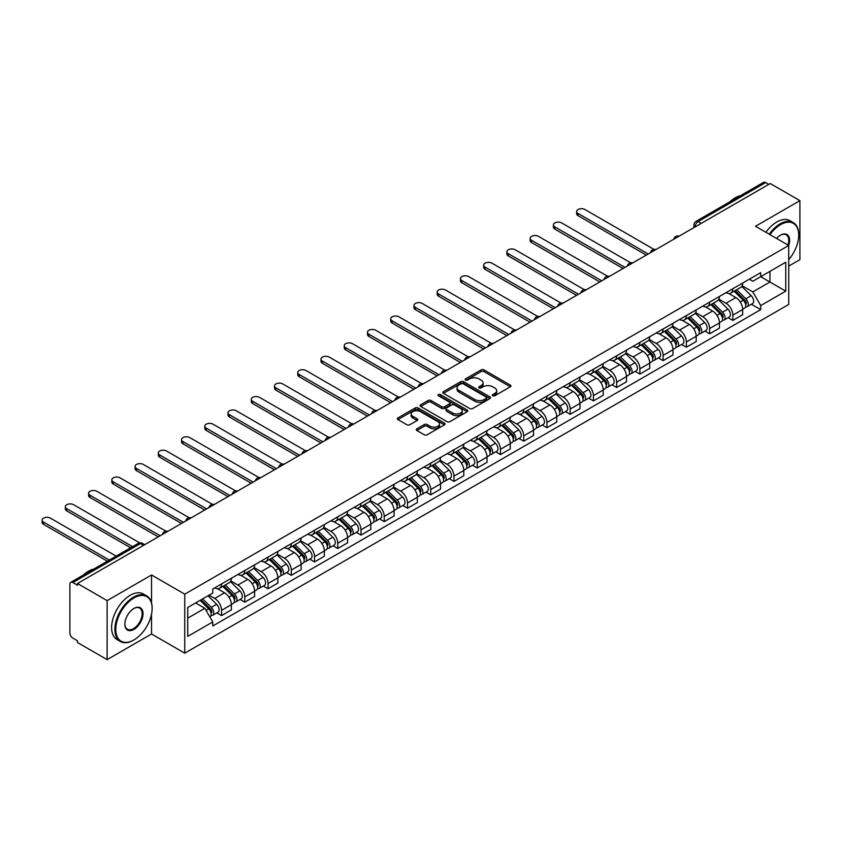 <?xml version="1.0" encoding="UTF-8"?>
<svg xmlns="http://www.w3.org/2000/svg" width="842" height="842" viewBox="0 0 842 842"><rect width="100%" height="100%" fill="white"/><g stroke="black" fill="none" stroke-linecap="round" stroke-linejoin="round"><path stroke-width="1.26" d="M492.738 395.751A1.452 0.831 0 0 0 494.791 395.751L510.326 386.783A2.063 1.189 0 0 0 510.936 385.941A2.063 1.189 0 0 0 510.326 385.099L484.003 369.901A2.063 1.189 0 0 0 481.077 369.901L465.542 378.868A1.452 0.831 0 0 0 465.121 379.458A1.452 0.831 0 0 0 465.542 380.047A1.452 0.831 0 0 0 467.584 380.047L469.604 378.889A6.62 3.821 0 0 1 478.961 378.889L481.15 380.152A6.62 3.821 0 0 1 483.087 382.857A6.62 3.821 0 0 1 481.15 385.562L479.14 386.72A1.452 0.831 0 0 0 478.719 387.309A1.452 0.831 0 0 0 479.14 387.899A1.452 0.831 0 0 0 481.192 387.899L483.203 386.741A6.62 3.821 0 0 1 492.559 386.741L494.749 388.004A6.62 3.821 0 0 1 496.685 390.709A6.62 3.821 0 0 1 494.749 393.414L492.738 394.572A1.452 0.831 0 0 0 492.317 395.161A1.452 0.831 0 0 0 492.738 395.751L492.738 394.572M416.885 428.831A2.063 1.189 0 0 0 416.274 429.673A2.063 1.189 0 0 0 416.885 430.515L424.263 434.777A2.063 1.189 0 0 0 427.189 434.777L444.45 424.821A2.063 1.189 0 0 0 445.05 423.979A2.063 1.189 0 0 0 444.45 423.126L418.127 407.938A2.063 1.189 0 0 0 415.201 407.938L397.94 417.895A2.063 1.189 0 0 0 397.34 418.737A2.063 1.189 0 0 0 397.94 419.59L406.865 424.736A2.063 1.189 0 0 0 409.791 424.736L417.169 420.474A2.063 1.189 0 0 0 417.779 419.632A2.063 1.189 0 0 0 417.169 418.779L412.748 416.232A5.536 3.189 0 0 1 411.128 413.969A5.536 3.189 0 0 1 414.548 411.022A5.536 3.189 0 0 1 420.579 411.717L437.903 421.716A5.536 3.189 0 0 1 439.524 423.979A5.536 3.189 0 0 1 436.103 426.926A5.536 3.189 0 0 1 430.083 426.231L427.189 424.568A2.063 1.189 0 0 0 424.263 424.568L416.885 428.831L416.885 430.515L424.263 426.284L424.263 424.568M184.756 594.168L151.528 574.981L107.134 600.62L77.485 583.495L770.251 183.535L799.9 200.649L755.506 226.287L788.722 245.464L184.756 594.168L184.756 653.171L788.722 304.467L788.722 245.464A12.851 7.42 -60 0 0 780.534 235.139L780.534 235.139A12.851 7.42 -60 0 0 776.587 238.454M469.741 408.528A2.063 1.189 0 0 0 472.667 408.528L489.928 398.561A2.063 1.189 0 0 0 490.528 397.719A2.063 1.189 0 0 0 489.928 396.877L463.605 381.679A2.063 1.189 0 0 0 460.679 381.679L443.418 391.635A2.063 1.189 0 0 0 442.818 392.488A2.063 1.189 0 0 0 443.418 393.33L469.741 408.528M438.956 396.066A1.452 0.831 0 0 1 440.429 396.277L440.429 394.551L467.184 410.001A2.063 1.189 0 0 1 467.794 410.843A2.063 1.189 0 0 1 467.184 411.696L449.933 421.653A2.063 1.189 0 0 1 447.007 421.653L420.684 406.454L420.684 404.77A2.063 1.189 0 0 0 420.074 405.612A2.063 1.189 0 0 0 420.684 406.454M420.684 404.77L428.073 400.508A2.063 1.189 0 0 1 430.988 400.508L441.671 406.665A2.063 1.189 0 0 0 444.597 406.665L449.491 403.834A2.063 1.189 0 0 0 450.102 402.992A2.063 1.189 0 0 0 449.491 402.15L438.377 395.729A1.452 0.831 0 0 1 437.956 395.14A1.452 0.831 0 0 1 438.85 394.372A1.452 0.831 0 0 1 440.429 394.551M107.134 600.62L107.134 659.623L77.485 642.509L77.485 640.783L72.865 638.12A4.21 2.431 -120 0 1 69.886 632.952L69.886 584.274A4.21 2.431 -120 0 1 70.76 582.348L138.246 543.374A4.21 2.431 60 0 1 140.361 543.585L72.865 582.548A4.21 2.431 -120 0 0 70.76 582.348M788.722 266.104L799.9 259.652L799.9 200.649M107.134 659.623L151.528 633.984L184.756 653.171M77.485 583.495L77.485 585.222L72.865 582.548M701.27 223.362L698.144 221.551A4.21 2.431 60 0 0 696.039 221.341L763.526 182.377A4.21 2.431 60 0 1 765.631 182.588L698.144 221.551A4.21 2.431 120 0 0 695.166 226.709L695.166 226.887M768.767 184.398L765.631 182.588M732.856 288.732A9.694 5.599 60 0 1 730.856 293.079L740.686 287.406A9.694 5.599 -120 0 0 742.686 283.049M718.9 299.163L726.004 303.267A9.694 5.599 60 0 1 732.856 315.14L742.686 309.456A9.694 5.599 -120 0 0 735.834 297.584L728.804 293.521M742.686 309.456L742.686 314.708L732.856 320.381L728.141 317.666M730.856 293.079A9.694 5.599 60 0 1 726.078 292.637M732.856 315.14L732.856 320.381M709.617 302.152A9.694 5.599 60 0 1 707.606 306.499L717.447 300.826A9.694 5.599 -120 0 0 719.447 296.468M704.901 331.074L709.617 333.8L719.447 328.127L719.447 322.875A9.694 5.599 -120 0 0 712.595 311.003L705.554 306.941M707.606 306.499A9.694 5.599 60 0 1 702.838 306.056M695.66 312.582L702.765 316.687A9.694 5.599 60 0 1 709.617 328.548L709.617 333.8M686.377 315.561A9.694 5.599 60 0 1 684.367 319.918L694.197 314.234A9.694 5.599 -120 0 0 696.208 309.888M681.662 344.494L686.377 347.22L696.208 341.547L696.208 336.295A9.694 5.599 -120 0 0 689.356 324.423L682.315 320.36M684.367 319.918A9.694 5.599 60 0 1 679.599 319.476M672.421 326.001L679.526 330.106A9.694 5.599 60 0 1 686.377 341.968L686.377 347.22M663.138 328.98A9.694 5.599 60 0 1 661.128 333.337L670.958 327.654A9.694 5.599 -120 0 0 672.968 323.307M658.423 357.913L663.138 360.639L672.968 354.956L672.968 349.714A9.694 5.599 -120 0 0 666.117 337.842L659.076 333.779M661.128 333.337A9.694 5.599 60 0 1 656.36 332.895M649.182 339.421L656.286 343.515A9.694 5.599 60 0 1 663.138 355.387L663.138 360.639M639.888 342.399A9.694 5.599 60 0 1 637.889 346.757L647.719 341.073A9.694 5.599 -120 0 0 649.729 336.726M635.184 371.333L639.888 374.058L649.729 368.375L649.729 363.134A9.694 5.599 -120 0 0 642.878 351.261L635.836 347.199M637.889 346.757A9.694 5.599 60 0 1 633.11 346.315M625.943 352.84L633.037 356.934A9.694 5.599 60 0 1 639.888 368.807L639.888 374.058M616.649 355.819A9.694 5.599 60 0 1 614.649 360.166L624.48 354.493A9.694 5.599 -120 0 0 626.48 350.146M611.934 384.752L616.649 387.478L626.49 381.794L626.49 376.553A9.694 5.599 -120 0 0 619.628 364.681L612.597 360.618M614.649 360.166A9.694 5.599 60 0 1 609.871 359.734M602.693 366.259L609.797 370.354A9.694 5.599 60 0 1 616.649 382.226L616.649 387.478M593.41 369.238A9.694 5.599 60 0 1 591.4 373.585L601.241 367.912A9.694 5.599 -120 0 0 603.24 363.565M588.695 398.171L593.41 400.887L603.24 395.214L603.24 389.972A9.694 5.599 -120 0 0 596.389 378.1L589.358 374.037M591.4 373.585A9.694 5.599 60 0 1 586.632 373.153M579.454 379.679L586.558 383.773A9.694 5.599 60 0 1 593.41 395.645L593.41 400.887M570.171 382.657A9.694 5.599 60 0 1 568.161 387.004L577.991 381.331A9.694 5.599 -120 0 0 580.001 376.984M565.456 411.591L570.171 414.306L580.001 408.633L580.001 403.381A9.694 5.599 -120 0 0 573.149 391.519L566.108 387.457M568.161 387.004A9.694 5.599 60 0 1 563.393 386.573M556.215 393.088L563.319 397.192A9.694 5.599 60 0 1 570.171 409.065L570.171 414.306M546.932 396.077A9.694 5.599 60 0 1 544.921 400.424L554.752 394.751A9.694 5.599 -120 0 0 556.762 390.393M542.216 425.01L546.932 427.725L556.762 422.053L556.762 416.801A9.694 5.599 -120 0 0 549.91 404.939L542.869 400.866M544.921 400.424A9.694 5.599 60 0 1 540.154 399.992M532.975 406.507L540.08 410.612A9.694 5.599 60 0 1 546.932 422.484L546.932 427.725M523.692 409.496A9.694 5.599 60 0 1 521.682 413.843L531.513 408.17A9.694 5.599 -120 0 0 533.523 403.813M518.977 438.419L523.692 441.145L533.523 435.472L533.523 430.22A9.694 5.599 -120 0 0 526.671 418.348L519.63 414.285M521.682 413.843A9.694 5.599 60 0 1 516.914 413.401M509.736 419.926L516.83 424.031A9.694 5.599 60 0 1 523.692 435.903L523.692 441.145M500.443 422.916A9.694 5.599 60 0 1 498.443 427.262L508.273 421.589A9.694 5.599 -120 0 0 510.284 417.232M495.728 451.838L500.443 454.564L510.284 448.891L510.284 443.639A9.694 5.599 -120 0 0 503.421 431.767L496.391 427.704M498.443 427.262A9.694 5.599 60 0 1 493.665 426.82M486.487 433.346L493.591 437.451A9.694 5.599 60 0 1 500.443 449.312L500.443 454.564M477.203 436.324A9.694 5.599 60 0 1 475.193 440.682L485.034 434.998A9.694 5.599 -120 0 0 487.034 430.651M472.488 465.258L477.203 467.984L487.034 462.3L487.034 457.059A9.694 5.599 -120 0 0 480.182 445.186L473.151 441.124M475.193 440.682A9.694 5.599 60 0 1 470.425 440.24M463.247 446.765L470.352 450.87A9.694 5.599 60 0 1 477.203 462.732L477.203 467.984M453.964 449.744A9.694 5.599 60 0 1 451.954 454.101L461.795 448.418A9.694 5.599 -120 0 0 463.795 444.071M449.249 478.677L453.964 481.403L463.795 475.719L463.795 470.478A9.694 5.599 -120 0 0 456.943 458.606L449.902 454.543M451.954 454.101A9.694 5.599 60 0 1 447.186 453.659M440.008 460.185L447.113 464.279A9.694 5.599 60 0 1 453.964 476.151L453.964 481.403M430.725 463.163A9.694 5.599 60 0 1 428.715 467.52L438.545 461.837A9.694 5.599 -120 0 0 440.555 457.49M426.01 492.096L430.725 494.822L440.555 489.139L440.555 483.897A9.694 5.599 -120 0 0 433.704 472.025L426.662 467.963M428.715 467.52A9.694 5.599 60 0 1 423.947 467.078M416.769 473.604L423.873 477.698A9.694 5.599 60 0 1 430.725 489.57L430.725 494.822M407.486 476.583A9.694 5.599 60 0 1 405.476 480.929L415.306 475.256A9.694 5.599 -120 0 0 417.316 470.91M402.771 505.516L407.486 508.242L417.316 502.558L417.316 497.317A9.694 5.599 -120 0 0 410.464 485.445L403.423 481.382M405.476 480.929A9.694 5.599 60 0 1 400.708 480.498M393.53 487.023L400.624 491.118A9.694 5.599 60 0 1 407.486 502.99L407.486 508.242M384.236 490.002A9.694 5.599 60 0 1 382.236 494.349L392.067 488.676A9.694 5.599 -120 0 0 394.077 484.329M379.531 518.935L384.236 521.651L394.077 515.978L394.077 510.736A9.694 5.599 -120 0 0 387.225 498.864L380.184 494.801M382.236 494.349A9.694 5.599 60 0 1 377.458 493.917M370.291 500.443L377.384 504.537A9.694 5.599 60 0 1 384.236 516.409L384.236 521.651M360.997 503.421A9.694 5.599 60 0 1 358.997 507.768L368.828 502.095A9.694 5.599 -120 0 0 370.827 497.738M356.282 532.355L360.997 535.07L370.827 529.397L370.827 524.145A9.694 5.599 -120 0 0 363.976 512.283L356.945 508.221M358.997 507.768A9.694 5.599 60 0 1 354.219 507.337M347.041 513.852L354.145 517.956A9.694 5.599 60 0 1 360.997 529.828L360.997 535.07M337.758 516.841A9.694 5.599 60 0 1 335.748 521.187L345.588 515.514A9.694 5.599 -120 0 0 347.588 511.157M333.043 545.774L337.758 548.489L347.588 542.816L347.588 537.564A9.694 5.599 -120 0 0 340.736 525.692L333.695 521.63M335.748 521.187A9.694 5.599 60 0 1 330.98 520.756M323.802 527.271L330.906 531.376A9.694 5.599 60 0 1 337.758 543.248L337.758 548.489M314.519 530.26A9.694 5.599 60 0 1 312.508 534.607L322.339 528.934A9.694 5.599 -120 0 0 324.349 524.577M309.803 559.183L314.519 561.909L324.349 556.236L324.349 550.984A9.694 5.599 -120 0 0 317.497 539.112L310.456 535.049M312.508 534.607A9.694 5.599 60 0 1 307.74 534.165M300.562 540.69L307.667 544.795A9.694 5.599 60 0 1 314.519 556.667L314.519 561.909M291.279 543.669A9.694 5.599 60 0 1 289.269 548.026L299.099 542.343A9.694 5.599 -120 0 0 301.11 537.996M286.564 572.602L291.279 575.328L301.11 569.655L301.11 564.403A9.694 5.599 -120 0 0 294.258 552.531L287.217 548.468M289.269 548.026A9.694 5.599 60 0 1 284.501 547.584M277.323 554.11L284.428 558.214A9.694 5.599 60 0 1 291.279 570.076L291.279 575.328M268.03 557.088A9.694 5.599 60 0 1 266.03 561.446L275.86 555.762A9.694 5.599 -120 0 0 277.871 551.415M263.325 586.021L268.04 588.747L277.871 583.064L277.871 577.822A9.694 5.599 -120 0 0 271.019 565.95L263.978 561.888M266.03 561.446A9.694 5.599 60 0 1 261.252 561.004M254.084 567.529L261.178 571.634A9.694 5.599 60 0 1 268.04 583.495L268.04 588.747M244.79 570.508A9.694 5.599 60 0 1 242.791 574.865L252.621 569.181A9.694 5.599 -120 0 0 254.631 564.835M240.075 599.441L244.79 602.167L254.631 596.483L254.631 591.242A9.694 5.599 -120 0 0 247.769 579.37L240.738 575.307M242.791 574.865A9.694 5.599 60 0 1 238.012 574.423M230.834 580.948L237.939 585.043A9.694 5.599 60 0 1 244.79 596.915L244.79 602.167M221.551 583.927A9.694 5.599 60 0 1 219.541 588.284L229.382 582.601A9.694 5.599 -120 0 0 231.382 578.254M216.836 612.86L221.551 615.586L231.382 609.903L231.382 604.661A9.694 5.599 -120 0 0 224.53 592.789L217.499 588.726M219.541 588.284A9.694 5.599 60 0 1 214.773 587.842M209.037 595.199L214.699 598.462A9.694 5.599 60 0 1 221.551 610.334L221.551 615.586M749.317 279.228L752.822 281.249L785.744 262.241L769.956 271.356L769.956 282.017L752.822 291.911L742.149 285.743M187.734 618.165L204.869 608.271L212.763 621.943L187.734 636.394L187.734 607.492L212.763 593.042L212.763 589L760.715 272.64L760.715 276.692L785.744 291.143L760.715 305.583L752.822 291.911M785.744 262.241L785.744 291.143M212.763 621.943L212.763 625.985L760.715 309.635L760.715 305.583M151.528 574.981L151.528 602.872M151.528 614.113L151.528 633.984M204.869 608.271L195.628 602.935M751.38 304.246L760.715 309.635M493.317 395.961L494.749 395.13A6.62 3.821 0 0 0 496.685 392.435L496.685 390.709M483.087 382.857L483.087 384.583A6.62 3.821 0 0 1 481.15 387.278L479.719 388.109M510.326 385.099L510.326 386.783L484.003 371.617A2.063 1.189 0 0 0 481.077 371.617L466.121 380.258M489.897 398.582L463.605 383.394A2.063 1.189 0 0 0 460.679 383.394L443.45 393.34M486.266 398.308A1.452 0.831 0 0 0 486.697 397.719A1.452 0.831 0 0 0 486.266 397.129L463.163 383.784A1.452 0.831 0 0 0 461.121 383.784L458.995 385.015A6.62 3.821 0 0 0 457.059 387.709A6.62 3.821 0 0 0 458.995 390.414L474.793 399.529A6.62 3.821 0 0 0 484.15 399.529L486.266 398.308L486.266 400.034A1.452 0.831 0 0 0 486.697 399.434L486.697 397.719M457.059 387.709L457.059 389.436A6.62 3.821 0 0 0 458.995 392.13L458.995 390.414M486.266 400.034L484.15 401.255A6.62 3.821 0 0 1 474.793 401.255L458.995 392.13M420.716 406.476L428.073 402.223L428.073 400.508M450.102 402.992L450.102 404.718A2.063 1.189 0 0 1 449.491 405.56L444.597 408.391A2.063 1.189 0 0 1 441.671 408.391L430.988 402.223A2.063 1.189 0 0 0 428.073 402.223M440.429 396.277L467.163 411.706M452.743 413.064A5.536 3.189 0 0 0 458.774 413.759A5.536 3.189 0 0 0 462.195 410.801A5.536 3.189 0 0 0 460.574 408.549L454.459 405.023A2.063 1.189 0 0 0 451.544 405.023L446.639 407.854A2.063 1.189 0 0 0 446.039 408.696A2.063 1.189 0 0 0 446.639 409.538L452.743 413.064L452.743 414.78A5.536 3.189 0 0 0 458.774 415.474A5.536 3.189 0 0 0 462.195 412.527L462.195 410.801M446.039 408.696L446.039 410.412A2.063 1.189 0 0 0 446.639 411.254L446.639 409.538M452.743 414.78L446.639 411.254M439.524 423.979L439.524 425.694A5.536 3.189 0 0 1 436.103 428.641A5.536 3.189 0 0 1 430.083 427.957L427.189 426.284A2.063 1.189 0 0 0 424.263 426.284M411.128 413.969L411.128 415.695A5.536 3.189 0 0 0 412.748 417.948L412.748 416.232M417.169 418.779L417.169 420.474L412.748 417.948M444.418 424.831L418.127 409.654A2.063 1.189 0 0 0 415.201 409.654L397.971 419.6L397.94 417.895M734.108 291.195L743.265 300.236A5.263 3.042 60 0 1 744.654 308.13L742.686 309.267M735.94 292.995L739.813 295.237M653.992 249.39L584.916 209.511A4.841 2.8 -0 0 0 579.643 208.9A4.841 2.8 -0 0 0 576.644 211.489A4.841 2.8 -0 0 0 578.065 213.468L648.235 253.979M735.129 290.616L745.149 300.499A2.526 1.463 60 0 1 745.823 304.299A2.526 1.463 60 0 1 745.591 304.383M736.645 289.732L745.802 298.773A5.263 3.042 60 0 1 747.191 306.667A5.263 3.042 60 0 1 745.591 306.835M741.77 286.406L751.159 295.668A5.263 3.042 60 0 1 752.548 303.573L747.191 306.667M646.298 255.094L578.065 215.699A4.841 2.8 180 0 1 576.644 213.721L576.644 211.489M710.869 304.615L720.026 313.645A5.263 3.042 60 0 1 721.415 321.549L719.447 322.686M712.69 306.414L716.574 308.656M630.742 262.809L561.677 222.93A4.841 2.8 -0 0 0 556.394 222.32A4.841 2.8 -0 0 0 553.404 224.909A4.841 2.8 -0 0 0 554.825 226.887L624.996 267.398M711.879 304.025L721.91 313.919A2.526 1.463 60 0 1 722.573 317.708A2.526 1.463 60 0 1 722.341 317.802M713.406 303.152L722.552 312.182A5.263 3.042 60 0 1 723.941 320.086A5.263 3.042 60 0 1 722.352 320.255M718.521 299.826L727.92 309.088A5.263 3.042 60 0 1 729.309 316.992L723.941 320.086M623.059 268.514L554.825 229.119A4.841 2.8 180 0 1 553.404 227.14L553.404 224.909M687.63 318.034L696.787 327.064A5.263 3.042 60 0 1 698.176 334.969L696.208 336.095M689.451 319.834L693.334 322.076M607.503 276.218L538.438 236.349A4.841 2.8 -0 0 0 533.154 235.739A4.841 2.8 -0 0 0 530.165 238.328A4.841 2.8 -0 0 0 531.586 240.307L601.756 280.818M688.64 317.445L698.671 327.338A2.526 1.463 60 0 1 699.334 331.127A2.526 1.463 60 0 1 699.102 331.222M690.156 316.571L699.313 325.601A5.263 3.042 60 0 1 700.702 333.506A5.263 3.042 60 0 1 699.113 333.674M695.282 313.235L704.68 322.507A5.263 3.042 60 0 1 706.07 330.401L700.702 333.506M599.82 281.933L531.586 242.538A4.841 2.8 180 0 1 530.165 240.559L530.165 238.328M788.722 259.641A25.702 14.84 120 0 0 798.711 235.139A25.702 14.84 120 0 0 780.534 224.646A25.702 14.84 120 0 0 769.977 234.644M769.209 234.202A26.334 15.209 -60 0 1 780.081 223.877A26.334 15.209 -60 0 1 793.259 222.572A26.334 15.209 -60 0 1 798.711 234.623A26.334 15.209 -60 0 1 798.711 234.886M787.933 245.011A12.22 7.052 120 0 0 786.196 234.792A12.22 7.052 120 0 0 780.302 235.276M729.772 201.87A26.334 15.209 -60 0 1 735.098 197.902A26.334 15.209 -60 0 1 740.413 195.723M765.936 232.308A26.334 15.209 -60 0 1 776.808 221.983A26.334 15.209 -60 0 1 789.975 220.678L793.259 222.572M133.51 640.183A26.334 15.209 -60 0 1 133.499 640.183L133.952 639.92A25.702 14.84 120 0 0 152.128 608.44A25.702 14.84 120 0 0 133.952 597.946A25.702 14.84 120 0 0 115.775 629.427A25.702 14.84 120 0 0 133.952 639.92L133.499 640.183A26.334 15.209 -60 0 1 120.332 641.488A26.334 15.209 -60 0 1 116.301 620.386A26.334 15.209 -60 0 1 133.499 597.178A26.334 15.209 -60 0 1 146.676 595.873A26.334 15.209 -60 0 1 152.128 607.924A26.334 15.209 -60 0 1 152.128 608.187M133.952 608.44L133.952 608.44A12.851 7.42 -60 0 1 143.035 613.692A12.851 7.42 -60 0 1 133.952 629.427A12.851 7.42 -60 0 1 124.869 624.185A12.851 7.42 -60 0 1 133.952 608.44L133.952 608.44M124.869 623.922A12.22 7.052 120 0 0 127.395 629.258A12.22 7.052 120 0 0 133.499 628.658A12.22 7.052 120 0 0 141.488 617.891A12.22 7.052 120 0 0 139.614 608.092A12.22 7.052 120 0 0 133.72 608.577M83.19 575.17A26.334 15.209 -60 0 1 88.515 571.202A26.334 15.209 -60 0 1 93.83 569.024M120.332 641.488L117.059 639.594A26.334 15.209 -60 0 1 113.017 618.491A26.334 15.209 -60 0 1 130.226 595.283A26.334 15.209 -60 0 1 143.393 593.978L146.676 595.873M664.391 331.453L673.537 340.484A5.263 3.042 60 0 1 674.926 348.377L672.968 349.514M666.211 333.253L670.095 335.495M584.264 289.637L515.199 249.769A4.841 2.8 -0 0 0 509.915 249.158A4.841 2.8 -0 0 0 506.926 251.747A4.841 2.8 -0 0 0 508.347 253.726L578.517 294.237M665.401 330.864L675.431 340.757A2.526 1.463 60 0 1 676.094 344.546A2.526 1.463 60 0 1 675.863 344.641M666.917 329.99L676.073 339.021A5.263 3.042 60 0 1 677.463 346.925A5.263 3.042 60 0 1 675.873 347.093M672.042 326.654L681.441 335.926A5.263 3.042 60 0 1 682.83 343.82L677.463 346.925M576.581 295.353L508.347 255.957A4.841 2.8 180 0 1 506.926 253.979L506.926 251.747M641.141 344.873L650.298 353.903A5.263 3.042 60 0 1 651.687 361.797L649.729 362.934M642.972 346.672L646.856 348.914M561.025 303.057L491.96 263.188A4.841 2.8 -0 0 0 486.676 262.578A4.841 2.8 -0 0 0 483.687 265.156A4.841 2.8 -0 0 0 485.097 267.135L555.267 307.656M642.162 344.283L652.182 354.177A2.526 1.463 60 0 1 652.855 357.966A2.526 1.463 60 0 1 652.624 358.06M643.677 343.41L652.834 352.44A5.263 3.042 60 0 1 654.223 360.334A5.263 3.042 60 0 1 652.634 360.513M648.803 340.073L658.191 349.346A5.263 3.042 60 0 1 659.581 357.24L654.223 360.334M553.331 308.772L485.097 269.377A4.841 2.8 180 0 1 483.687 267.398L483.687 265.156M617.902 358.292L627.058 367.322A5.263 3.042 60 0 1 628.448 375.216L626.48 376.353M619.733 360.092L623.606 362.334M537.785 316.476L468.71 276.597A4.841 2.8 -0 0 0 463.437 275.997A4.841 2.8 -0 0 0 460.437 278.576A4.841 2.8 -0 0 0 461.858 280.554L532.028 321.065M618.923 357.703L628.942 367.596A2.526 1.463 60 0 1 629.616 371.385A2.526 1.463 60 0 1 629.384 371.48M620.438 356.829L629.595 365.86A5.263 3.042 60 0 1 630.984 373.753A5.263 3.042 60 0 1 629.395 373.922M625.564 353.493L634.952 362.765A5.263 3.042 60 0 1 636.341 370.659L630.984 373.753M530.092 322.191L461.858 282.796A4.841 2.8 180 0 1 460.437 280.818L460.437 278.576M594.663 371.711L603.819 380.742A5.263 3.042 60 0 1 605.209 388.636L603.24 389.772M596.483 373.511L600.367 375.753M514.536 329.896L445.471 290.016A4.841 2.8 -0 0 0 440.187 289.416A4.841 2.8 -0 0 0 437.198 291.995A4.841 2.8 -0 0 0 438.619 293.974L508.789 334.485M595.673 371.122L605.703 381.016A2.526 1.463 60 0 1 606.366 384.805A2.526 1.463 60 0 1 606.135 384.899M597.199 370.248L606.345 379.279A5.263 3.042 60 0 1 607.745 387.173A5.263 3.042 60 0 1 606.145 387.341M602.314 366.912L611.713 376.185A5.263 3.042 60 0 1 613.102 384.078L607.745 387.173M506.852 335.611L438.619 296.216A4.841 2.8 180 0 1 437.198 294.237L437.198 291.995M571.423 385.131L580.58 394.161A5.263 3.042 60 0 1 581.969 402.055L580.001 403.192M573.244 386.931L577.128 389.172M491.296 343.315L422.231 303.436A4.841 2.8 -0 0 0 416.948 302.836A4.841 2.8 -0 0 0 413.959 305.414A4.841 2.8 -0 0 0 415.38 307.393L485.55 347.904M572.434 384.541L582.464 394.435A2.526 1.463 60 0 1 583.127 398.224A2.526 1.463 60 0 1 582.896 398.308M573.949 383.668L583.106 392.698A5.263 3.042 60 0 1 584.495 400.592A5.263 3.042 60 0 1 582.906 400.76M579.075 380.331L588.474 389.604A5.263 3.042 60 0 1 589.863 397.498L584.495 400.592M483.613 349.02L415.38 309.635A4.841 2.8 180 0 1 413.959 307.656L413.959 305.414M548.184 398.54L557.33 407.581A5.263 3.042 60 0 1 558.73 415.474L556.762 416.611M550.005 400.35L553.889 402.581M468.057 356.734L398.992 316.855A4.841 2.8 -0 0 0 393.709 316.245A4.841 2.8 -0 0 0 390.72 318.834A4.841 2.8 -0 0 0 392.14 320.813L462.311 361.323M549.194 397.961L559.225 407.844A2.526 1.463 60 0 1 559.888 411.643A2.526 1.463 60 0 1 559.656 411.727M550.71 397.077L559.867 406.118A5.263 3.042 60 0 1 561.256 414.011A5.263 3.042 60 0 1 559.667 414.18M555.836 393.751L565.235 403.013A5.263 3.042 60 0 1 566.624 410.917L561.256 414.011M460.374 362.439L392.14 323.044A4.841 2.8 180 0 1 390.72 321.076L390.72 318.834M524.934 411.959L534.091 420.989A5.263 3.042 60 0 1 535.48 428.894L533.523 430.03M526.766 413.759L530.649 416.001M444.818 370.154L375.753 330.274A4.841 2.8 -0 0 0 370.469 329.664A4.841 2.8 -0 0 0 367.48 332.253A4.841 2.8 -0 0 0 368.891 334.232L439.061 374.743M525.955 411.38L535.975 421.263A2.526 1.463 60 0 1 536.649 425.063A2.526 1.463 60 0 1 536.417 425.147M527.471 410.496L536.628 419.537A5.263 3.042 60 0 1 538.017 427.431A5.263 3.042 60 0 1 536.428 427.599M532.597 407.17L541.995 416.432A5.263 3.042 60 0 1 543.385 424.336L538.017 427.431M437.124 375.858L368.891 336.463A4.841 2.8 180 0 1 367.48 334.485L367.48 332.253M501.695 425.378L510.852 434.409A5.263 3.042 60 0 1 512.241 442.313L510.273 443.439M503.527 427.178L507.4 429.42M421.579 383.573L352.503 343.694A4.841 2.8 -0 0 0 347.23 343.083A4.841 2.8 -0 0 0 344.231 345.673A4.841 2.8 -0 0 0 345.652 347.651L415.822 388.162M502.716 424.789L512.736 434.683A2.526 1.463 60 0 1 513.409 438.471A2.526 1.463 60 0 1 513.178 438.566M504.232 423.915L513.388 432.946A5.263 3.042 60 0 1 514.778 440.85A5.263 3.042 60 0 1 513.188 441.019M509.357 420.59L518.746 429.852A5.263 3.042 60 0 1 520.135 437.756L514.778 440.85M413.885 389.278L345.652 349.883A4.841 2.8 180 0 1 344.231 347.904L344.231 345.673M478.456 438.798L487.613 447.828A5.263 3.042 60 0 1 489.002 455.733L487.034 456.859M480.287 440.598L484.161 442.839M398.329 396.982L329.264 357.113A4.841 2.8 -0 0 0 323.981 356.503A4.841 2.8 -0 0 0 320.991 359.092A4.841 2.8 -0 0 0 322.412 361.071L392.582 401.581M479.477 438.208L489.497 448.102A2.526 1.463 60 0 1 490.16 451.891A2.526 1.463 60 0 1 489.939 451.986M480.993 437.335L490.149 446.365A5.263 3.042 60 0 1 491.539 454.27A5.263 3.042 60 0 1 489.939 454.438M486.108 433.998L495.506 443.271A5.263 3.042 60 0 1 496.896 451.165L491.539 454.27M390.646 402.697L322.412 363.302A4.841 2.8 180 0 1 320.991 361.323L320.991 359.092M455.217 452.217L464.374 461.248A5.263 3.042 60 0 1 465.763 469.141L463.795 470.278M457.038 454.017L460.921 456.259M375.09 410.401L306.025 370.533A4.841 2.8 -0 0 0 300.741 369.922A4.841 2.8 -0 0 0 297.752 372.511A4.841 2.8 -0 0 0 299.173 374.49L369.343 415.001M456.227 451.628L466.257 461.521A2.526 1.463 60 0 1 466.921 465.31A2.526 1.463 60 0 1 466.689 465.405M457.743 450.754L466.9 459.785A5.263 3.042 60 0 1 468.289 467.689A5.263 3.042 60 0 1 466.7 467.857M462.868 447.418L472.267 456.69A5.263 3.042 60 0 1 473.657 464.584L468.289 467.689M367.407 416.116L299.173 376.721A4.841 2.8 180 0 1 297.752 374.743L297.752 372.511M431.978 465.637L441.134 474.667A5.263 3.042 60 0 1 442.524 482.561L440.555 483.697M433.798 467.436L437.682 469.678M351.851 423.821L282.786 383.941A4.841 2.8 -0 0 0 277.502 383.342A4.841 2.8 -0 0 0 274.513 385.92A4.841 2.8 -0 0 0 275.934 387.899L346.104 428.42M432.988 465.047L443.018 474.941A2.526 1.463 60 0 1 443.681 478.73A2.526 1.463 60 0 1 443.45 478.824M434.504 464.174L443.66 473.204A5.263 3.042 60 0 1 445.05 481.098A5.263 3.042 60 0 1 443.46 481.266M439.629 460.837L449.028 470.11A5.263 3.042 60 0 1 450.417 478.003L445.05 481.098M344.168 429.536L275.934 390.141A4.841 2.8 180 0 1 274.513 388.162L274.513 385.92M408.728 479.056L417.885 488.086A5.263 3.042 60 0 1 419.274 495.98L417.316 497.117M410.559 480.856L414.443 483.097M328.612 437.24L259.546 397.361A4.841 2.8 -0 0 0 254.263 396.761A4.841 2.8 -0 0 0 251.274 399.34A4.841 2.8 -0 0 0 252.695 401.318L322.865 441.829M409.749 478.466L419.779 488.36A2.526 1.463 60 0 1 420.442 492.149A2.526 1.463 60 0 1 420.211 492.244M411.264 477.593L420.421 486.623A5.263 3.042 60 0 1 421.81 494.517A5.263 3.042 60 0 1 420.221 494.686M416.39 474.257L425.789 483.529A5.263 3.042 60 0 1 427.178 491.423L421.81 494.517M320.918 442.955L252.695 403.56A4.841 2.8 180 0 1 251.274 401.581L251.274 399.34M385.489 492.475L394.645 501.506A5.263 3.042 60 0 1 396.035 509.399L394.067 510.536M387.32 494.275L391.204 496.517M305.372 450.659L236.297 410.78A4.841 2.8 -0 0 0 231.024 410.18A4.841 2.8 -0 0 0 228.024 412.759A4.841 2.8 -0 0 0 229.445 414.738L299.615 455.248M386.51 491.886L396.529 501.779A2.526 1.463 60 0 1 397.203 505.568A2.526 1.463 60 0 1 396.971 505.663M388.025 491.012L397.182 500.043A5.263 3.042 60 0 1 398.571 507.937A5.263 3.042 60 0 1 396.982 508.105M393.151 487.676L402.539 496.948A5.263 3.042 60 0 1 403.928 504.842L398.571 507.937M297.679 456.375L229.445 416.979A4.841 2.8 180 0 1 228.024 415.001L228.024 412.759M362.249 505.884L371.406 514.925A5.263 3.042 60 0 1 372.796 522.819L370.827 523.956M364.081 507.694L367.954 509.936M282.133 464.079L213.058 424.2A4.841 2.8 -0 0 0 207.785 423.6A4.841 2.8 -0 0 0 204.785 426.178A4.841 2.8 -0 0 0 206.206 428.157L276.376 468.668M363.27 505.305L373.29 515.199A2.526 1.463 60 0 1 373.964 518.988A2.526 1.463 60 0 1 373.732 519.072M364.786 504.432L373.943 513.462A5.263 3.042 60 0 1 375.332 521.356A5.263 3.042 60 0 1 373.743 521.524M369.912 501.095L379.3 510.368A5.263 3.042 60 0 1 380.689 518.262L375.332 521.356M274.439 469.783L206.206 430.399A4.841 2.8 180 0 1 204.785 428.42L204.785 426.178M339.01 519.303L348.167 528.344A5.263 3.042 60 0 1 349.556 536.238L347.588 537.375M340.831 521.114L344.715 523.345M258.883 477.498L189.818 437.619A4.841 2.8 -0 0 0 184.535 437.009A4.841 2.8 -0 0 0 181.546 439.598A4.841 2.8 -0 0 0 182.967 441.576L253.137 482.087M340.021 518.725L350.051 528.608A2.526 1.463 60 0 1 350.714 532.407A2.526 1.463 60 0 1 350.483 532.491M341.547 517.841L350.693 526.882A5.263 3.042 60 0 1 352.082 534.775A5.263 3.042 60 0 1 350.493 534.944M346.662 514.515L356.061 523.777A5.263 3.042 60 0 1 357.45 531.681L352.082 534.775M251.2 483.203L182.967 443.808A4.841 2.8 180 0 1 181.546 441.829L181.546 439.598M315.771 532.723L324.928 541.753A5.263 3.042 60 0 1 326.317 549.658L324.349 550.794M317.592 534.523L321.476 536.764M235.644 490.918L166.579 451.038A4.841 2.8 -0 0 0 161.296 450.428A4.841 2.8 -0 0 0 158.307 453.017A4.841 2.8 -0 0 0 159.727 454.996L229.898 495.506M316.781 532.144L326.812 542.027A2.526 1.463 60 0 1 327.475 545.816A2.526 1.463 60 0 1 327.243 545.911M318.297 531.26L327.454 540.301A5.263 3.042 60 0 1 328.843 548.195A5.263 3.042 60 0 1 327.254 548.363M323.423 527.934L332.822 537.196A5.263 3.042 60 0 1 334.211 545.1L328.843 548.195M227.961 496.622L159.727 457.227A4.841 2.8 180 0 1 158.307 455.248L158.307 453.017M292.532 546.142L301.678 555.173A5.263 3.042 60 0 1 303.067 563.077L301.11 564.203M294.353 547.942L298.236 550.184M212.405 504.326L143.34 464.458A4.841 2.8 -0 0 0 138.056 463.847A4.841 2.8 -0 0 0 135.067 466.436A4.841 2.8 -0 0 0 136.488 468.415L206.658 508.926M293.542 545.553L303.573 555.446A2.526 1.463 60 0 1 304.236 559.235A2.526 1.463 60 0 1 304.004 559.33M295.058 544.679L304.215 553.71A5.263 3.042 60 0 1 305.604 561.614A5.263 3.042 60 0 1 304.015 561.782M300.184 541.353L309.582 550.615A5.263 3.042 60 0 1 310.972 558.52L305.604 561.614M204.722 510.042L136.488 470.646A4.841 2.8 180 0 1 135.067 468.668L135.067 466.436M269.282 559.562L278.439 568.592A5.263 3.042 60 0 1 279.828 576.496L277.871 577.623M271.113 561.361L274.997 563.603M189.166 517.746L120.101 477.877A4.841 2.8 -0 0 0 114.817 477.267A4.841 2.8 -0 0 0 111.828 479.856A4.841 2.8 -0 0 0 113.238 481.834L183.409 522.345M270.303 558.972L280.323 568.866A2.526 1.463 60 0 1 280.996 572.655A2.526 1.463 60 0 1 280.765 572.749M271.819 558.099L280.975 567.129A5.263 3.042 60 0 1 282.365 575.033A5.263 3.042 60 0 1 280.775 575.202M276.944 554.762L286.333 564.035A5.263 3.042 60 0 1 287.722 571.928L282.365 575.033M181.472 523.461L113.238 484.066A4.841 2.8 180 0 1 111.828 482.087L111.828 479.856M246.043 572.981L255.2 582.011A5.263 3.042 60 0 1 256.589 589.905L254.621 591.042M247.874 574.781L251.747 577.023M165.927 531.165L96.851 491.296A4.841 2.8 -0 0 0 91.578 490.686A4.841 2.8 -0 0 0 88.578 493.275A4.841 2.8 -0 0 0 89.999 495.243L160.169 535.765M247.064 572.392L257.084 582.285A2.526 1.463 60 0 1 257.757 586.074A2.526 1.463 60 0 1 257.526 586.169M248.579 571.518L257.736 580.548A5.263 3.042 60 0 1 259.125 588.442A5.263 3.042 60 0 1 257.536 588.621M253.705 568.182L263.093 577.454A5.263 3.042 60 0 1 264.483 585.348L259.125 588.442M158.233 536.88L89.999 497.485A4.841 2.8 180 0 1 88.578 495.506L88.578 493.275M222.804 586.4L231.96 595.431A5.263 3.042 60 0 1 233.35 603.325L231.382 604.461M224.625 588.2L228.508 590.442M139.698 542.869L73.612 504.705A4.841 2.8 -0 0 0 68.328 504.105A4.841 2.8 -0 0 0 65.339 506.684A4.841 2.8 -0 0 0 66.76 508.663L132.562 546.658M223.814 585.811L233.844 595.704A2.526 1.463 60 0 1 234.508 599.493A2.526 1.463 60 0 1 234.286 599.588M225.34 584.937L234.497 593.968A5.263 3.042 60 0 1 235.886 601.862A5.263 3.042 60 0 1 234.286 602.03M230.455 581.601L239.854 590.873A5.263 3.042 60 0 1 241.244 598.767L235.886 601.862M130.626 547.774L66.76 510.905A4.841 2.8 180 0 1 65.339 508.926L65.339 506.684M200.101 600.357L208.721 608.85A5.263 3.042 60 0 1 210.111 616.744L209.847 616.891M201.385 601.62L205.269 603.861M116.175 556.12L50.373 518.125A4.841 2.8 -0 0 0 45.089 517.525A4.841 2.8 -0 0 0 42.1 520.103A4.841 2.8 -0 0 0 43.521 522.082L109.323 560.077M201.122 599.767L210.605 609.124A2.526 1.463 60 0 1 211.268 612.913A2.526 1.463 60 0 1 211.037 613.008M202.638 598.894L211.247 607.387A5.263 3.042 60 0 1 212.637 615.281A5.263 3.042 60 0 1 211.047 615.449M208.006 595.799L216.615 604.293A5.263 3.042 60 0 1 218.004 612.187L212.637 615.281M107.387 561.193L43.521 524.324A4.841 2.8 180 0 1 42.1 522.345L42.1 520.103M695.313 226.803L695.166 226.709A4.21 2.431 0 0 1 693.934 224.993L693.934 227.593M244.79 596.915L254.631 591.242M268.04 583.495L277.871 577.822M291.279 570.076L301.11 564.403M314.519 556.667L324.349 550.984M337.758 543.248L347.588 537.564M360.997 529.828L370.827 524.145M384.236 516.409L394.077 510.736M407.486 502.99L417.316 497.317M430.725 489.57L440.555 483.897M453.964 476.151L463.795 470.478M477.203 462.732L487.034 457.059M500.443 449.312L510.284 443.639M523.692 435.903L533.523 430.22M546.932 422.484L556.762 416.801M570.171 409.065L580.001 403.381M593.41 395.645L603.24 389.972M616.649 382.226L626.49 376.553M639.888 368.807L649.729 363.134M663.138 355.387L672.968 349.714M686.377 341.968L696.208 336.295M709.617 328.548L719.447 322.875M221.551 610.334L231.382 604.661M214.699 598.462L224.53 592.789M237.939 585.043L247.769 579.37M261.178 571.634L271.019 565.95M284.428 558.214L294.258 552.531M307.667 544.795L317.497 539.112M330.906 531.376L340.736 525.692M354.145 517.956L363.976 512.283M377.384 504.537L387.225 498.864M400.624 491.118L410.464 485.445M423.873 477.698L433.704 472.025M447.113 464.279L456.943 458.606M470.352 450.87L480.182 445.186M493.591 437.451L503.421 431.767M516.83 424.031L526.671 418.348M540.08 410.612L549.91 404.939M563.319 397.192L573.149 391.519M586.558 383.773L596.389 378.1M609.797 370.354L619.628 364.681M633.037 356.934L642.878 351.261M656.286 343.515L666.117 337.842M679.526 330.106L689.356 324.423M702.765 316.687L712.595 311.003M726.004 303.267L735.834 297.584M678.81 236.328A4.21 2.431 120 0 0 676.957 237.402M655.571 249.748A4.21 2.431 120 0 0 653.708 250.821M632.331 263.157A4.21 2.431 120 0 0 630.469 264.241M609.092 276.576A4.21 2.431 120 0 0 607.229 277.649M585.853 289.995A4.21 2.431 120 0 0 583.99 291.069M562.603 303.415A4.21 2.431 120 0 0 560.751 304.488M539.364 316.834A4.21 2.431 120 0 0 537.512 317.908M516.125 330.253A4.21 2.431 120 0 0 514.262 331.327M492.886 343.673A4.21 2.431 120 0 0 491.023 344.746M469.647 357.092A4.21 2.431 120 0 0 467.784 358.166M446.407 370.512A4.21 2.431 120 0 0 444.544 371.585M423.158 383.92A4.21 2.431 120 0 0 421.305 384.994M399.918 397.34A4.21 2.431 120 0 0 398.055 398.413M376.679 410.759A4.21 2.431 120 0 0 374.816 411.833M353.44 424.179A4.21 2.431 120 0 0 351.577 425.252M330.201 437.598A4.21 2.431 120 0 0 328.338 438.671M306.951 451.017A4.21 2.431 120 0 0 305.099 452.091M283.712 464.437A4.21 2.431 120 0 0 281.849 465.51M260.473 477.856A4.21 2.431 120 0 0 258.61 478.93M237.233 491.275A4.21 2.431 120 0 0 235.371 492.349M213.994 504.684A4.21 2.431 120 0 0 212.131 505.758M190.745 518.104A4.21 2.431 120 0 0 188.892 519.177M167.505 531.523A4.21 2.431 120 0 0 165.653 532.597M143.487 545.395L140.361 543.585A4.21 2.431 120 0 1 142.466 543.374A4.21 4.21 0 0 0 138.246 543.374M494.749 395.13L494.749 393.414M479.14 387.899L479.14 386.72M481.15 387.278L481.15 385.562M465.542 380.047L465.542 378.868M481.077 371.617L481.077 369.901M484.003 371.617L484.003 369.901M443.418 393.33L443.418 391.635M460.679 383.394L460.679 381.679M463.605 383.394L463.605 381.679M489.928 398.561L489.928 396.877M474.793 401.255L474.793 399.529M484.15 401.255L484.15 399.529M430.988 402.223L430.988 400.508M441.671 408.391L441.671 406.665M444.597 408.391L444.597 406.665M449.491 405.56L449.491 403.834M467.184 411.696L467.184 410.001M427.189 426.284L427.189 424.568M430.083 427.957L430.083 426.231M415.201 409.654L415.201 407.938M418.127 409.654L418.127 407.938M444.45 424.821L444.45 423.126M743.265 300.236L740.244 301.973M746.338 303.141L745.391 303.688M751.159 295.668L745.802 298.773M578.065 215.699L578.065 213.468M720.026 313.645L716.995 315.392M723.099 316.55L722.152 317.108M727.92 309.088L722.552 312.182M554.825 229.119L554.825 226.887M696.787 327.064L693.755 328.812M699.86 329.969L698.913 330.517M704.68 322.507L699.313 325.601M531.586 242.538L531.586 240.307M673.537 340.484L670.516 342.231M676.621 343.389L675.673 343.936M681.441 335.926L676.073 339.021M508.347 255.957L508.347 253.726M650.298 353.903L647.277 355.65M653.381 356.808L652.424 357.355M658.191 349.346L652.834 352.44M485.097 269.377L485.097 267.135M627.058 367.322L624.038 369.07M630.132 370.227L629.184 370.775M634.952 362.765L629.595 365.86M461.858 282.796L461.858 280.554M603.819 380.742L600.788 382.489M606.893 383.647L605.945 384.194M611.713 376.185L606.345 379.279M438.619 296.216L438.619 293.974M580.58 394.161L577.549 395.908M583.653 397.066L582.706 397.613M588.474 389.604L583.106 392.698M415.38 309.635L415.38 307.393M557.33 407.581L554.31 409.328M560.414 410.486L559.467 411.033M565.235 403.013L559.867 406.118M392.14 323.044L392.14 320.813M534.091 420.989L531.07 422.737M537.175 423.905L536.217 424.452M541.995 416.432L536.628 419.537M368.891 336.463L368.891 334.232M510.852 434.409L507.831 436.156M513.925 437.314L512.978 437.861M518.746 429.852L513.388 432.946M345.652 349.883L345.652 347.651M487.613 447.828L484.582 449.575M490.686 450.733L489.739 451.28M495.506 443.271L490.149 446.365M322.412 363.302L322.412 361.071M464.374 461.248L461.342 462.995M467.447 464.152L466.5 464.7M472.267 456.69L466.9 459.785M299.173 376.721L299.173 374.49M441.134 474.667L438.103 476.414M444.208 477.572L443.26 478.119M449.028 470.11L443.66 473.204M275.934 390.141L275.934 387.899M417.885 488.086L414.864 489.833M420.968 490.991L420.011 491.539M425.789 483.529L420.421 486.623M252.695 403.56L252.695 401.318M394.645 501.506L391.625 503.253M397.719 504.411L396.771 504.958M402.539 496.948L397.182 500.043M229.445 416.979L229.445 414.738M371.406 514.925L368.386 516.672M374.48 517.83L373.532 518.377M379.3 510.368L373.943 513.462M206.206 430.399L206.206 428.157M348.167 528.344L345.136 530.092M351.24 531.249L350.293 531.797M356.061 523.777L350.693 526.882M182.967 443.808L182.967 441.576M324.928 541.753L321.897 543.5M328.001 544.658L327.054 545.216M332.822 537.196L327.454 540.301M159.727 457.227L159.727 454.996M301.678 555.173L298.657 556.92M304.762 558.078L303.815 558.625M309.582 550.615L304.215 553.71M136.488 470.646L136.488 468.415M278.439 568.592L275.418 570.339M281.523 571.497L280.565 572.044M286.333 564.035L280.975 567.129M113.238 484.066L113.238 481.834M255.2 582.011L252.179 583.759M258.273 584.916L257.326 585.464M263.093 577.454L257.736 580.548M89.999 497.485L89.999 495.243M231.96 595.431L228.929 597.178M235.034 598.336L234.087 598.883M239.854 590.873L234.497 593.968M66.76 510.905L66.76 508.663M208.721 608.85L206.08 610.376M211.795 611.755L210.847 612.302M216.615 604.293L211.247 607.387M43.521 524.324L43.521 522.082M679.168 236.118A4.21 4.21 0 0 0 673.768 239.244M655.929 249.537A4.21 4.21 0 0 0 650.529 252.663M632.689 262.957A4.21 4.21 0 0 0 627.279 266.072M609.45 276.376A4.21 4.21 0 0 0 604.04 279.491M586.211 289.795A4.21 4.21 0 0 0 580.801 292.911M562.961 303.204A4.21 4.21 0 0 0 557.562 306.33M539.722 316.624A4.21 4.21 0 0 0 534.323 319.75M516.483 330.043A4.21 4.21 0 0 0 511.073 333.169M493.244 343.462A4.21 4.21 0 0 0 487.834 346.588M470.004 356.882A4.21 4.21 0 0 0 464.595 360.008M446.765 370.301A4.21 4.21 0 0 0 441.355 373.416M423.515 383.72A4.21 4.21 0 0 0 418.116 386.836M400.276 397.14A4.21 4.21 0 0 0 394.866 400.255M377.037 410.559A4.21 4.21 0 0 0 371.627 413.675M353.798 423.968A4.21 4.21 0 0 0 348.388 427.094M330.559 437.387A4.21 4.21 0 0 0 325.149 440.513M307.309 450.807A4.21 4.21 0 0 0 301.91 453.933M284.07 464.226A4.21 4.21 0 0 0 278.67 467.352M260.831 477.646A4.21 4.21 0 0 0 255.421 480.771M237.591 491.065A4.21 4.21 0 0 0 232.181 494.18M214.352 504.484A4.21 4.21 0 0 0 208.942 507.6M191.102 517.904A4.21 4.21 0 0 0 185.703 521.019M167.863 531.323A4.21 4.21 0 0 0 162.464 534.438M144.719 544.679L142.466 543.374M696.039 221.341A4.21 4.21 0 0 0 693.934 224.993"/></g></svg>
